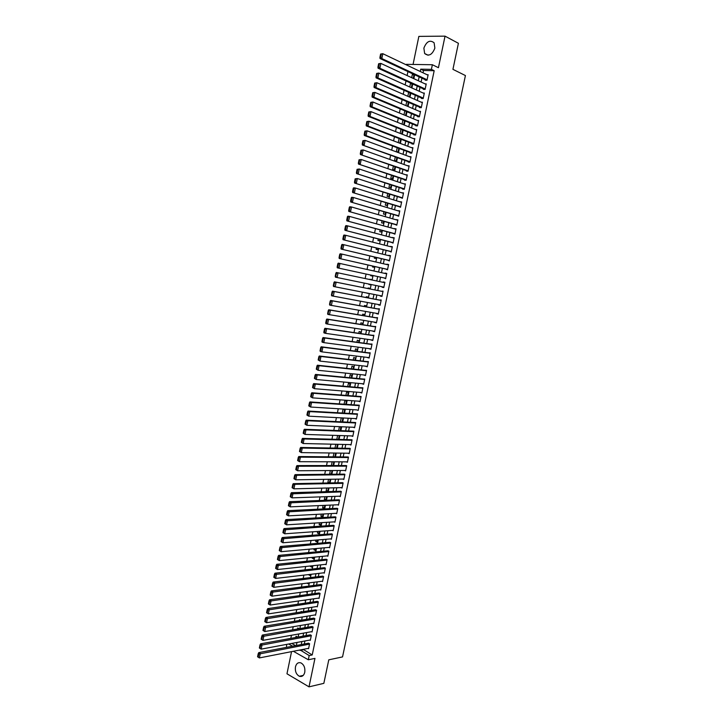 <?xml version="1.0" encoding="UTF-8"?>
<svg xmlns="http://www.w3.org/2000/svg" width="723" height="723" viewBox="0 0 723 723"><rect width="100%" height="100%" fill="white"/><g stroke="black" fill="none" stroke-linecap="round" stroke-linejoin="round"><path stroke-width="1.08" d="M423.868 48.134L424.645 53.502C428.748 56.665 432.155 54.876 434.866 48.143L434.116 42.802C429.977 39.593 426.561 41.374 423.868 48.134M295.454 666.868C294.939 671.315 296.231 674.442 299.331 676.258C302.006 677.035 303.823 675.707 304.772 672.291C305.287 667.871 304.022 664.744 300.958 662.91C298.247 662.096 296.412 663.407 295.454 666.868M406.245 64.835L406.344 64.347L432.372 64.736L431.405 69.363L420.732 69.164L420.253 71.496M291.55 651.631L286.968 673.782L309.01 686.85L323.841 683.343L328.784 659.828L342.539 656.909L465.422 75.553L452.932 69.345L458.409 43.29L445.034 36.15L418.861 36.385L413.059 64.446M286.48 647.365L286.642 644.383M407.926 71.586L407.103 75.553M405.992 80.94L405.169 84.925M404.058 90.276L403.235 94.288M402.133 99.593L401.301 103.633M400.208 108.902L399.376 112.969M398.292 118.192L397.442 122.286M396.376 127.474L395.526 131.595M394.46 136.737L393.601 140.877M392.553 145.992L391.685 150.158M390.637 155.228L389.769 159.422M388.73 164.446L387.862 168.667M386.832 173.656L385.955 177.903M384.934 182.856L384.049 187.121M383.036 192.029L382.151 196.322M381.138 201.202L380.244 205.522M379.25 210.357L378.355 214.695M377.361 219.494L376.457 223.859M375.472 228.622L374.568 233.014M373.592 237.731L372.679 242.151M371.712 246.832L370.791 251.27M369.833 255.915L368.911 260.379M367.962 264.989L367.031 269.48M366.091 274.044L365.151 278.554M364.22 283.091L363.289 287.609M362.35 292.155L361.419 296.629M360.479 301.202L359.557 305.639M358.608 310.239L357.695 314.641M356.746 319.259L355.843 323.624M354.885 328.269L353.99 332.589M353.023 337.261L352.137 341.554M351.17 346.245L350.294 350.492M349.317 355.21L348.45 359.421M347.465 364.166L346.606 368.341M345.621 373.104L344.763 377.243M343.777 382.033L342.928 386.136M341.934 390.944L341.093 395.011M340.09 399.846L339.259 403.877M338.256 408.73L337.433 412.734M336.421 417.605L335.608 421.572M334.595 426.471L333.782 430.393M332.761 435.318L331.956 439.204M330.935 444.148L330.14 448.007M329.119 452.978L328.323 456.791M327.293 461.78L326.516 465.567M325.477 470.583L324.699 474.324M323.66 479.358L322.892 483.072M321.852 488.133L321.093 491.812M320.045 496.891L319.286 500.533M318.237 505.63L317.487 509.245M316.43 514.369L315.689 517.939M314.632 523.081L313.899 526.624M312.833 531.794L312.101 535.291M311.035 540.479L310.312 543.949M309.236 549.164L308.531 552.598M307.447 557.831L306.742 561.229M305.657 566.489L304.961 569.851M303.877 575.128L303.181 578.463M302.087 583.759L301.41 587.058M300.307 592.372L299.638 595.635M298.536 600.976L297.867 604.211M296.755 609.57L296.096 612.77M294.984 618.147L294.333 621.31M293.213 626.714L292.571 629.841M291.45 635.273L290.809 638.364M425.314 79.738L425.223 80.19L426.995 80.244L428.143 74.74L427.022 74.713M423.416 88.884L423.317 89.345L425.088 89.408L426.227 83.904L425.07 83.868M421.509 98.021L421.419 98.473L423.181 98.554L424.32 93.068L423.109 93.014M419.611 107.14L419.512 107.6L421.274 107.691L422.413 102.205L421.148 102.151M417.713 116.249L417.623 116.71L419.376 116.81L420.515 111.342L419.177 111.27M415.824 125.35L415.725 125.802L417.478 125.919L418.617 120.452L417.216 120.37M413.927 134.433L413.836 134.885L415.58 135.011L416.719 129.562L415.237 129.453M412.047 143.497L411.947 143.949L413.692 144.094L414.821 138.644L413.258 138.527M411.893 152.707L366.091 135.608L364.329 135.463L411.785 153.159L412.932 147.727L411.27 147.582M408.278 161.591L408.179 162.042L409.914 162.214L411.044 156.783L409.308 156.62L410.953 157.225M406.398 170.619L406.299 171.071L408.034 171.261L409.164 165.838L407.42 165.703M404.519 179.638L404.428 180.09L406.154 180.28L407.275 174.867L405.54 174.749M402.648 188.64L402.548 189.092L404.274 189.299L405.395 183.895L403.651 183.796M400.777 197.632L402.395 198.301L403.524 192.896L401.771 192.815M398.906 206.606L400.524 207.284L401.645 201.898L399.9 201.834M397.035 215.562L398.653 216.258L399.774 210.881L398.021 210.836M395.174 224.519L396.791 225.224L397.912 219.846L396.15 219.819M393.312 233.448L394.921 234.171L396.041 228.802L394.288 228.793M391.459 242.377L393.059 243.109L394.18 237.75L392.417 237.75M389.607 251.279L391.206 252.029L392.318 246.679L390.556 246.697M387.754 260.181L389.345 260.94L390.465 255.59L388.694 255.635M385.901 269.064L387.492 269.833L388.603 264.491L386.841 264.555M384.058 277.93L385.648 278.716L386.751 273.384L384.988 273.457M382.214 286.796L383.796 287.582L384.907 282.259L383.136 282.35M380.361 295.671L381.952 296.439L383.054 291.125L381.292 291.215M378.518 304.528L380.108 305.287L381.211 299.982L379.448 300.054M376.674 313.375L378.274 314.116L379.376 308.82L377.614 308.875M374.839 322.214L376.43 322.928L377.533 317.641L375.779 317.686M372.996 331.035L374.595 331.74L375.698 326.453L373.945 326.489M371.161 339.846L372.77 340.524L373.863 335.255L372.119 335.273M369.336 348.64L370.935 349.308L372.038 344.04L370.293 344.049M367.501 357.424L369.11 358.075L370.203 352.815L368.468 352.806M365.675 366.2L367.284 366.823L368.387 361.572L366.642 361.554M363.859 374.957L365.467 375.571L366.561 370.321L364.826 370.293M362.033 383.705L363.651 384.293L364.735 379.06L363.009 379.015M360.217 392.435L361.834 393.014L362.919 387.781L361.202 387.727M358.4 401.157L360.018 401.717L361.111 396.493L359.385 396.421M356.593 409.86L358.21 410.402L359.295 405.187L357.578 405.106M354.83 418.563L356.403 419.078L357.487 413.872L355.77 413.782M353.122 427.248L354.595 427.745L355.68 422.548L353.972 422.44M351.414 435.915L352.797 436.403L353.872 431.206L352.173 431.089M349.688 444.573L350.998 445.043L352.074 439.855L350.375 439.72M347.962 453.222L349.2 453.664L350.275 448.495L348.576 448.341M346.236 461.843L347.401 462.277L348.477 457.117L346.787 456.954M344.5 470.465L345.612 470.881L346.688 465.72L344.998 465.549M342.765 479.06L343.823 479.476L344.898 474.324L343.208 474.134M341.021 487.654L342.033 488.052L343.109 482.91L341.428 482.711M339.286 496.222L340.253 496.62L341.319 491.477L339.638 491.269M337.542 504.79L338.463 505.169L339.539 500.036L337.858 499.819M335.797 513.339L336.692 513.71L337.758 508.585L336.087 508.35M334.053 521.87L334.912 522.241L335.978 517.126L334.306 516.882M332.318 530.393L333.14 530.754L334.198 525.648L332.535 525.386M330.574 538.906L331.369 539.259L332.426 534.161L330.773 533.89M328.829 547.401L329.598 547.754L330.655 542.657L329.001 542.377M327.094 555.888L327.826 556.231L328.893 551.143L327.239 550.854M325.35 564.365L326.064 564.699L327.121 559.62L325.477 559.313M323.615 572.824L324.302 573.149L325.359 568.079L323.714 567.763M321.88 581.274L322.548 581.599L323.597 576.529L321.961 576.204M320.144 589.706L320.786 590.031L321.843 584.97L320.208 584.627M318.409 598.129L319.033 598.445L320.09 593.393L318.454 593.041M316.674 606.543L317.28 606.85L318.337 601.807L316.701 601.446M314.939 614.939L315.535 615.246L316.584 610.212L314.957 609.832M313.213 623.325L313.791 623.633L314.839 618.608L313.213 618.21M311.486 631.703L312.047 632.001L313.086 626.986L311.468 626.579M309.76 640.063L310.303 640.361L311.351 635.345L309.733 634.939M297.505 637.153L296.041 636.204L295.779 637.46M299.141 628.712L297.749 627.953L297.533 628.983M300.587 620.289L299.467 619.683L299.295 620.497M302.015 611.848L301.175 611.405L301.057 611.992M303.425 603.389L302.82 603.479M308.739 582.955L307.031 583.136M310.456 574.64L308.811 574.55M312.182 566.317L310.474 566.507L310.592 565.955M313.909 557.984L312.2 558.147L312.372 557.343M315.644 549.634L313.936 549.787L314.153 548.721M317.37 541.265L315.671 541.41L315.942 540.09M319.105 532.896L317.406 533.023L317.731 531.441M320.849 524.509L319.141 524.618L319.53 522.774M322.585 516.114L320.885 516.204L321.319 514.107M324.329 507.7L322.63 507.781L323.118 505.422M326.073 499.286L324.374 499.349L324.925 496.719M327.817 490.854L326.127 490.899L326.724 488.007M329.571 482.404L327.881 482.44L328.531 479.286M331.324 473.945L329.634 473.963L330.339 470.546M333.077 465.476L331.387 465.476L332.155 461.798M333.963 453.041L333.176 456.837M335.779 444.265L334.993 448.097M337.605 435.472L336.801 439.34M339.421 426.669L338.617 430.574M341.247 417.858L340.434 421.798M343.922 413.104L344.636 409.697L343.045 409.182L342.25 413.005M345.748 404.32L346.416 401.102L344.826 400.596L344.076 404.202M347.573 395.517L348.197 392.508L346.597 392.011L345.901 395.382M349.399 386.697L349.977 383.886L348.378 383.407L347.727 386.552M351.224 377.876L351.767 375.264L350.167 374.794L349.561 377.713M353.059 369.037L353.556 366.624L351.947 366.172L351.396 368.857M354.894 360.181L355.345 357.975L353.737 357.533L353.231 359.982M356.728 351.315L357.144 349.308L355.535 348.875L355.074 351.107M358.572 342.44L358.942 340.632L357.325 340.217L356.909 342.205M360.406 333.547L360.741 331.947L359.123 331.541L358.753 333.303M362.259 324.636L362.539 323.244L360.922 322.847L360.605 324.374M364.103 315.716L364.347 314.532L362.72 314.144L362.458 315.445M365.955 306.787L366.154 305.802L364.528 305.431L364.311 306.489M367.808 297.84L367.971 297.063L366.335 296.71L366.163 297.533M368.703 293.538L367.085 293.077M369.661 288.884L369.778 288.314L368.143 287.971L368.025 288.558M370.592 284.401L368.947 284.067M371.595 279.566L369.887 279.557M373.402 270.818L371.758 270.519M370.809 275.065L370.682 275.716L372.327 276.041L372.453 275.418M372.679 266.055L372.499 266.941L374.143 267.257L374.315 266.435M374.55 257.036L374.315 258.165L375.969 258.463L376.177 257.424M376.421 247.998L376.132 249.363L377.786 249.661L378.048 248.405M378.292 238.951L377.957 240.56L379.62 240.84L379.918 239.376M380.162 229.887L379.783 231.74L381.446 232.002L381.798 230.33M382.042 220.813L381.617 222.901L383.28 223.163L383.669 221.274M383.931 211.722L383.443 214.062L385.115 214.297L385.549 212.201M385.811 202.621L385.278 205.196L386.95 205.431L387.429 203.118M387.7 193.502L387.112 196.331L388.793 196.548L389.317 194.017M389.589 184.374L388.956 187.438L390.637 187.646L391.206 184.898M391.486 175.228L390.8 178.545L392.481 178.735L393.095 175.779M393.384 166.073L392.643 169.634L394.333 169.815L394.993 166.633M395.282 156.9L394.487 160.705L396.186 160.877L396.891 157.478M397.18 147.718L396.34 151.776L398.039 151.92L398.789 148.314M399.087 138.518L398.228 142.639M400.994 129.3L400.144 133.393M402.901 120.072L402.06 124.148M404.817 110.836L403.976 114.876M406.733 101.582L405.901 105.603M410.212 93.168L408.622 92.463L407.826 96.304M412.083 84.148L410.492 83.425L409.751 86.995M291.712 643.434L295.617 645.63M302.901 608.639L303.434 608.558M304.275 600.153L305.088 600.569L305.196 600.027M305.63 591.658L306.805 592.254L306.968 591.477M307.022 583.172L308.531 583.931L308.739 582.919M308.748 574.848L310.266 575.589L310.519 574.351M310.474 566.507L311.993 567.23L312.3 565.766M312.2 558.147L313.728 558.87L314.08 557.171M313.936 549.787L315.463 550.492L315.861 548.567M315.671 541.41L317.198 542.105L317.65 539.945M317.406 533.023L318.942 533.71L319.43 531.315M319.141 524.618L320.687 525.296L321.229 522.675M320.885 516.204L322.431 516.873L323.018 514.017M322.63 507.781L324.175 508.432L324.817 505.341M324.374 499.349L325.928 499.982L326.615 496.665M326.127 490.899L327.682 491.523L328.414 487.971M329.453 482.946L330.221 479.259M329.173 482.955L327.881 482.44M331.251 474.261L332.029 470.537M330.42 474.27L329.634 473.963M333.059 465.558L333.836 461.807M334.866 456.855L335.653 453.059M336.674 448.124L337.46 444.302M338.481 439.394L339.277 435.526M340.289 430.637L340.768 426.733M342.106 421.88L342.856 418.274L341.69 417.885M367.058 293.213L368.73 293.402M371.523 279.9L369.95 279.214M370.51 284.808L368.866 284.473M373.393 270.89L371.767 270.456M398.87 142.874L399.891 142.964L400.687 139.132M401.627 133.972L402.594 129.941M403.66 124.79L404.5 120.732M405.576 115.544L406.416 111.505M407.492 106.281L408.323 102.268M409.417 96.999L410.239 93.014M411.342 87.718L412.164 83.751M411.504 83.452L410.492 83.425M413.267 78.409L414.08 74.478M413.945 74.406L412.363 74.37L411.685 77.677M303.181 649.362L312.219 654.957L434.18 70.709L423.515 70.502L423.036 72.815M421.925 78.147L421.111 82.042M420.018 87.338L419.195 91.252M418.111 96.511L417.288 100.452M416.204 105.666L415.373 109.643M414.297 114.821L413.466 118.816M412.399 123.949L411.568 127.971M410.501 133.068L409.661 137.117M408.612 142.178L407.763 146.254M406.724 151.27L405.874 155.373M404.835 160.352L403.976 164.473M402.946 169.417L402.087 173.565M401.066 178.473L400.199 182.639M399.186 187.51L398.319 191.703M397.316 196.539L396.439 200.759M395.436 205.549L394.559 209.797M393.565 214.55L392.679 218.816M391.703 223.534L390.809 227.826M389.833 232.508L388.938 236.828M387.971 241.464L387.067 245.811M386.109 250.411L385.205 254.776M384.256 259.349L383.344 263.741M382.404 268.269L381.482 272.679M380.551 277.171L379.629 281.609M378.698 286.073L377.777 290.51M376.846 294.984L375.933 299.385M374.993 303.877L374.089 308.242M373.149 312.77L372.255 317.099M371.306 321.636L370.411 325.928M369.462 330.492L368.576 334.749M367.627 339.34L366.751 343.561M365.793 348.179L364.916 352.354M363.958 356.999L363.091 361.139M362.124 365.802L361.274 369.914M360.298 374.595L359.448 378.671M358.472 383.38L357.632 387.42M356.647 392.146L355.815 396.15M354.83 400.904L354.008 404.871M353.014 409.643L352.191 413.574M351.197 418.373L350.384 422.268M349.381 427.094L348.585 430.953M347.573 435.797L346.778 439.62M345.766 444.482L344.979 448.278M343.967 453.167L343.181 456.927M342.16 461.834L341.392 465.558M340.361 470.483L339.593 474.171M338.563 479.132L337.804 482.783M336.773 487.754L336.023 491.378M334.984 496.376L334.234 499.955M333.195 504.979L332.453 508.531M331.405 513.565L330.673 517.09M329.625 522.151L328.902 525.63M327.844 530.718L327.13 534.161M326.064 539.268L325.359 542.684M324.293 547.808L323.588 551.188M322.512 556.339L321.816 559.683M320.741 564.862L320.054 568.17M318.979 573.366L318.292 576.647M317.207 581.852L316.538 585.106M315.445 590.339L314.776 593.547M313.692 598.807L313.023 601.988M311.929 607.266L311.279 610.411M310.176 615.707L309.525 618.816M308.423 624.139L307.781 627.221M306.669 632.562L306.037 635.607M304.925 640.967L304.293 643.976M308.034 648.414L308.567 648.712L309.607 643.705L307.998 643.28M411.803 153.159L410.068 153.005L410.158 152.553M432.372 64.736L438.436 67.709L445.034 36.15M434.18 70.709L431.405 69.363M312.219 654.957L309.182 655.571L308.305 659.765L293.366 651.278M309.01 686.85L314.957 658.382L308.305 659.765M415.761 69.354L415.138 69.065M296.367 645.485L296.99 642.449M298.111 637.044L298.753 633.972M299.864 628.585L300.506 625.476M301.618 620.117L302.268 616.981M303.38 611.631L304.04 608.459M305.142 603.145L305.802 599.936M306.904 594.64L307.573 591.396M308.667 586.118L309.345 582.846M310.438 577.587L311.116 574.279M312.2 569.046L312.896 565.702M313.981 560.488L314.677 557.117M315.752 551.92L316.457 548.513M317.533 543.344L318.247 539.9M319.313 534.749L320.036 531.278M321.093 526.145L321.825 522.639M322.883 517.532L323.615 513.981M324.672 508.902L325.413 505.323M326.462 500.253L327.212 496.638M328.251 491.604L329.01 487.953M330.05 482.937L330.809 479.25M331.848 474.252L332.616 470.537M333.646 465.558L334.424 461.807M335.454 456.855L336.24 453.068M337.261 448.133L338.057 444.311M339.069 439.403L339.873 435.544M340.885 430.664L341.69 426.769M342.693 421.907L343.515 417.975M344.51 413.14L345.332 409.173M346.335 404.356L347.167 400.352M348.161 395.562L348.992 391.523M349.986 386.751L350.827 382.675M351.812 377.93L352.661 373.818M353.637 369.101L354.496 364.952M355.472 360.253L356.34 356.068M357.307 351.387L358.183 347.167M359.15 342.512L360.027 338.256M360.994 333.628L361.88 329.336M362.838 324.726L363.732 320.397M364.681 315.815L365.585 311.45M366.534 306.895L367.447 302.485M368.387 297.948L369.308 293.511M370.239 289.001L371.17 284.519M372.101 280.027L373.023 275.544M373.963 271.017L374.894 266.561M375.833 261.988L376.755 257.56M377.713 252.951L378.626 248.549M379.584 243.904L380.488 239.521M381.464 234.839L382.368 230.483M383.344 225.766L384.238 221.437M385.223 216.674L386.118 212.363M387.112 207.573L387.998 203.29M389.001 198.454L389.887 194.198M390.899 189.318L391.776 185.088M392.788 180.181L393.664 175.969M394.686 171.017L395.553 166.832M396.593 161.844L397.451 157.686M398.49 152.661L399.349 148.522M400.397 143.461L401.256 139.349M402.313 134.243L403.154 130.158M404.22 125.016L405.061 120.958M406.136 115.77L406.977 111.74M408.052 106.516L408.884 102.512M409.977 97.253L410.8 93.267M411.902 87.962L412.725 84.004M413.827 78.671L414.641 74.74M288.667 644.003L292.58 646.208M300.144 649.959L309.182 655.571M419.141 76.837L418.328 80.75M417.225 86.064L416.403 89.995M415.309 95.264L414.487 99.232M413.402 104.464L412.58 108.45M411.495 113.638L410.664 117.65M409.598 122.811L408.757 126.841M407.691 131.957L406.85 136.023M405.793 141.093L404.952 145.187M403.904 150.221L403.045 154.333M402.015 159.331L401.148 163.47M400.126 168.432L399.259 172.589M398.237 177.515L397.37 181.699M396.349 186.588L395.481 190.791M394.469 195.644L393.592 199.873M392.598 204.681L391.712 208.947M390.718 213.719L389.833 218.003M388.847 222.729L387.953 227.04M386.977 231.731L386.082 236.069M385.115 240.723L384.202 245.079M383.244 249.697L382.34 254.08M381.383 258.662L380.47 263.073M379.53 267.618L378.608 272.047M377.668 276.548L376.746 281.003M375.815 285.477L374.894 289.932M373.963 294.424L373.041 298.834M372.11 303.353L371.197 307.727M370.257 312.264L369.354 316.602M368.405 321.166L367.519 325.467M366.561 330.05L365.675 334.324M364.717 338.924L363.841 343.163M362.883 347.79L362.006 351.984M361.039 356.638L360.181 360.804M359.204 365.476L358.355 369.598M357.379 374.297L356.529 378.391M355.544 383.109L354.704 387.166M353.719 391.902L352.887 395.924M351.893 400.687L351.071 404.672M350.077 409.462L349.254 413.411M348.26 418.219L347.447 422.133M346.444 426.968L345.639 430.845M344.627 435.698L343.832 439.539M342.819 444.419L342.024 448.224M341.012 453.131L340.226 456.9M339.204 461.825L338.427 465.558M337.397 470.501L336.629 474.207M335.599 479.177L334.839 482.837M333.8 487.835L333.05 491.459M332.011 496.475L331.261 500.072M330.212 505.106L329.48 508.667M328.423 513.728L327.691 517.252M326.642 522.331L325.91 525.829M324.853 530.926L324.139 534.387M323.073 539.512L322.359 542.937M321.292 548.079L320.587 551.468M319.521 556.638L318.816 559.991M317.74 565.178L317.054 568.504M315.969 573.719L315.291 577.008M314.198 582.232L313.529 585.494M312.435 590.745L311.767 593.963M310.673 599.24L310.013 602.431M308.911 607.718L308.251 610.881M307.148 616.195L306.507 619.313M305.395 624.654L304.754 627.745M303.642 633.095L303.009 636.159M301.889 641.536L301.265 644.555M303.082 649.823L300.045 650.42M423.515 70.502L420.732 69.164M413.954 75.111L412.363 74.37M359.286 405.223L309.932 401.916L311.577 402.449L310.637 407.031L356.584 409.878M360.099 401.328L358.391 401.202M361.907 392.652L360.199 392.508M363.714 383.967L362.015 383.805M365.531 375.264L363.832 375.092M367.347 366.552L365.648 366.362M369.164 357.831L367.465 357.623M370.98 349.092L369.29 348.866M372.806 340.343L371.116 340.099M374.631 331.577L372.941 331.324M376.457 322.81L374.767 322.53M378.292 314.017L376.602 313.728M380.126 305.214L378.436 304.907M381.961 296.403L380.28 296.078M383.796 287.573L382.115 287.23M384.907 282.277L383.226 281.925M386.742 273.43L385.07 273.059M388.594 264.573L386.922 264.175M390.438 255.698L388.766 255.291M392.291 246.805L390.619 246.38M394.143 237.912L392.481 237.469M396.005 229.001L394.342 228.54M397.858 220.072L396.204 219.593M399.72 211.134L398.066 210.637M401.59 202.187L399.936 201.672M403.452 193.222L401.798 192.689M405.323 184.238L403.678 183.687M407.203 175.246L405.549 174.686M409.073 166.245L407.429 165.657M308.649 648.296L259.385 657.921L257.578 656.791L258.183 657.153L258.816 654.08L258.201 653.719L257.578 656.791M308.622 643.163L258.744 652.625L260.28 653.529L259.385 657.921L258.183 657.153M309.516 644.121L258.816 654.08M258.744 652.625L258.201 653.719M310.393 639.945L261.175 649.137L259.367 648.016L259.982 648.368L260.605 645.296L259.991 644.943L259.367 648.016M310.375 634.821L260.542 643.859L262.069 644.744L261.175 649.137L259.982 648.368M311.261 635.77L260.605 645.296M260.542 643.859L259.991 644.943M312.128 631.586L262.973 640.343L261.157 639.222L261.771 639.575L262.404 636.493L261.789 636.141L261.157 639.222M312.128 626.47L262.332 635.065L263.868 635.942L262.973 640.343L261.771 639.575M313.005 627.401L262.404 636.493M262.332 635.065L261.789 636.141M313.872 623.217L264.772 631.54L262.955 630.42L263.579 630.763L264.202 627.681L263.588 627.329L262.955 630.42M313.89 618.102L264.13 626.272L265.675 627.13L264.772 631.54L263.579 630.763M314.749 619.024L264.202 627.681M264.13 626.272L263.588 627.329M315.626 614.83L266.57 622.72L264.763 621.599L265.377 621.943L266.01 618.852L265.386 618.508L264.763 621.599M315.644 609.724L265.928 617.46L267.474 618.31L266.57 622.72L265.377 621.943M316.493 610.637L266.01 618.852M265.928 617.46L265.386 618.508M317.37 606.434L268.378 613.89L266.561 612.77L267.185 613.104L267.808 610.013L267.194 609.67L266.561 612.77M317.415 601.337L267.727 608.63L269.281 609.471L268.378 613.89L267.185 613.104M318.247 602.232L267.808 610.013M267.727 608.63L267.194 609.67M319.123 598.029L270.185 605.043L268.369 603.922L268.983 604.256L269.625 601.156L269.001 600.822L268.369 603.922M319.177 592.941L269.534 599.792L271.089 600.614L270.185 605.043L268.983 604.256M320 593.818L269.625 601.156M269.534 599.792L269.001 600.822M320.876 589.606L271.993 596.186L270.176 595.065L270.8 595.39L271.432 592.282L270.809 591.956L270.176 595.065M320.949 584.527L271.342 590.935L272.896 591.748L271.993 596.186L270.8 595.39M321.753 585.395L271.432 592.282M271.342 590.935L270.809 591.956M322.63 581.175L273.809 587.311L271.984 586.19L272.607 586.516L273.249 583.407L272.616 583.081L271.984 586.19M322.729 576.114L273.149 582.069L274.713 582.874L273.809 587.311L272.607 586.516M323.515 576.954L273.249 583.407M273.149 582.069L272.616 583.081M324.392 572.733L275.626 578.427L273.8 577.306L274.424 577.623L275.065 574.514L274.433 574.198L273.8 577.306M324.51 567.672L274.966 573.194L276.529 573.981L275.626 578.427L274.424 577.623M325.269 568.504L275.065 574.514M274.966 573.194L274.433 574.198M326.154 564.274L277.442 569.534L275.617 568.405L276.24 568.721L276.882 565.603L276.249 565.287L275.617 568.405M326.29 559.231L276.782 564.302L278.346 565.079L277.442 569.534L276.24 568.721M327.04 560.045L276.882 565.603M276.782 564.302L276.249 565.287M327.917 555.806L279.259 560.623L277.433 559.494L278.066 559.801L278.698 556.683L278.075 556.376L277.433 559.494M328.079 550.772L278.599 555.391L280.172 556.159L279.259 560.623L278.066 559.801M328.802 551.568L278.698 556.683M278.599 555.391L278.075 556.376M329.688 547.329L281.084 551.694L279.259 550.574L279.891 550.872L280.524 547.745L279.891 547.447L279.259 550.574M329.869 542.304L280.416 546.48L281.997 547.23L281.084 551.694L279.891 550.872M330.565 543.081L280.524 547.745M280.416 546.48L279.891 547.447M331.45 538.834L282.91 542.756L281.084 541.635L281.717 541.925L282.35 538.798L281.717 538.499L281.084 541.635M331.667 533.818L282.241 537.541L283.823 538.283L282.91 542.756L281.717 541.925M332.336 534.586L282.35 538.798M282.241 537.541L281.717 538.499M333.222 530.33L284.735 533.8L282.91 532.679L283.543 532.968L284.184 529.832L283.552 529.543L282.91 532.679M333.466 525.332L284.067 528.594L285.657 529.317L284.735 533.8L283.543 532.968M334.116 526.073L284.184 529.832M284.067 528.594L283.552 529.543M335.002 521.816L286.57 524.835L284.735 523.714L285.377 524.003L286.019 520.858L285.377 520.569L284.735 523.714M335.273 516.828L285.901 519.638L287.492 520.343L286.57 524.835L285.377 524.003M335.888 517.551L286.019 520.858M285.901 519.638L285.377 520.569M336.773 513.285L288.405 515.861L286.57 514.731L287.212 515.011L287.853 511.866L287.212 511.586L286.57 514.731M337.081 508.305L287.727 510.664L289.327 511.36L288.405 515.861L287.212 515.011M337.668 509.01L287.853 511.866M287.727 510.664L287.212 511.586M338.554 504.744L290.239 506.859L288.405 505.739L289.046 506.019L289.688 502.865L289.055 502.593L288.405 505.739M338.897 499.783L289.562 501.672L291.161 502.358L290.239 506.859L289.046 506.019M339.449 500.47L289.688 502.865M289.562 501.672L289.055 502.593M340.334 496.186L292.083 497.858L290.248 496.737L290.89 497.008L291.532 493.845L290.89 493.574L290.248 496.737M340.723 491.242L291.405 492.679L293.005 493.348L292.083 497.858L290.89 497.008M341.229 491.911L291.532 493.845M291.405 492.679L290.89 493.574M342.124 487.618L293.927 488.838L292.092 487.718L292.725 487.98L293.375 484.817L292.734 484.555L292.092 487.718M342.548 482.684L293.24 483.66L294.848 484.32L293.927 488.838L292.725 487.98M343.018 483.335L294.848 484.32L293.375 484.817M293.24 483.66L292.734 484.555M343.913 479.042L295.77 479.801L293.936 478.68L294.577 478.942L295.219 475.77L294.577 475.517L293.936 478.68M344.383 474.125L295.083 474.631L296.692 475.282L295.77 479.801L294.577 478.942M344.808 474.749L296.692 475.282L295.219 475.77M295.083 474.631L294.577 475.517M345.702 470.456L297.623 470.754L295.779 469.634L296.421 469.887L297.072 466.715L296.43 466.462L295.779 469.634M346.227 465.549L296.936 465.594L298.545 466.227L297.623 470.754L296.421 469.887M346.597 466.154L298.545 466.227L297.072 466.715M296.936 465.594L296.43 466.462M347.492 461.852L299.467 461.69L297.632 460.569L298.274 460.822L298.924 457.641L298.274 457.397L297.632 460.569M348.079 456.963L298.78 456.538L300.397 457.153L299.467 461.69L298.274 460.822M348.387 457.542L300.397 457.153L298.924 457.641M298.78 456.538L298.274 457.397M349.29 453.231L301.328 452.616L299.485 451.495L300.126 451.739L300.777 448.558L300.126 448.314L299.485 451.495M349.941 448.368L300.632 447.465L302.25 448.07L301.328 452.616L300.126 451.739M350.185 448.92L302.25 448.07L300.777 448.558M300.632 447.465L300.126 448.314M351.089 444.609L303.181 443.524L301.337 442.404L301.988 442.648L302.639 439.457L301.988 439.223L301.337 442.404M351.812 439.765L302.485 438.382L304.112 438.978L303.181 443.524L301.988 442.648M351.984 440.289L304.112 438.978L302.639 439.457M302.485 438.382L301.988 439.223M352.887 435.969L305.043 434.424L303.19 433.303L303.85 433.538L304.5 430.348L303.85 430.113L303.19 433.303M353.692 431.143L304.347 429.29L305.974 429.869L305.043 434.424L303.85 433.538M353.782 431.64L305.974 429.869L304.5 430.348M304.347 429.29L303.85 430.113M354.686 427.311L306.904 425.305L305.052 424.184L305.712 424.41L306.362 421.22L305.712 420.994L305.052 424.184M355.589 422.521L306.2 420.171L307.835 420.741L306.904 425.305L305.712 424.41M355.589 422.982L307.835 420.741L306.362 421.22M306.2 420.171L305.712 420.994M356.493 418.644L308.766 416.177L306.923 415.056L307.573 415.273L308.224 412.074L307.573 411.857L306.923 415.056M357.487 413.881L308.07 411.053L309.706 411.604L308.766 416.177L307.573 415.273M357.397 414.306L309.706 411.604L308.224 412.074M308.07 411.053L307.573 411.857M309.444 406.127L310.637 407.031L308.784 405.91L309.444 406.127L310.095 402.919L309.444 402.702L308.784 405.91M359.204 405.63L311.577 402.449L310.095 402.919M309.932 401.916L309.444 402.702M360.108 401.283L312.508 397.867L310.655 396.746L311.315 396.963L311.965 393.755L311.315 393.538L310.655 396.746M361.093 396.556L311.803 392.761L313.448 393.285L312.508 397.867L311.315 396.963M361.021 396.927L313.448 393.285L311.965 393.755M311.803 392.761L311.315 393.538M361.925 392.571L314.388 388.694L312.526 387.573L313.186 387.781L313.845 384.573L313.186 384.365L312.526 387.573M362.901 387.871L313.674 383.597L315.318 384.103L314.388 388.694L313.186 387.781M362.829 388.215L315.318 384.103L313.845 384.573M313.674 383.597L313.186 384.365M363.741 383.859L316.258 379.512L314.406 378.391L315.065 378.59L315.725 375.373L315.056 375.174L314.406 378.391M364.717 379.177L315.544 374.415L317.198 374.912L316.258 379.512L315.065 378.59M364.645 379.494L317.198 374.912L315.725 375.373M315.544 374.415L315.056 375.174M365.558 375.129L318.138 370.312L316.285 369.191L316.945 369.381L317.605 366.163L316.936 365.965L316.285 369.191M366.525 370.474L317.424 365.214L319.078 365.702L318.138 370.312L316.945 369.381M366.471 370.763L319.078 365.702L317.605 366.163M317.424 365.214L316.936 365.965M367.383 366.389L320.027 361.093L318.165 359.973L318.825 360.162L319.485 356.936L318.825 356.746L318.165 359.973M368.341 361.753L319.304 356.005L320.967 356.484L320.027 361.093L318.825 360.162M368.287 362.015L320.967 356.484L319.485 356.936M319.304 356.005L318.825 356.746M369.2 357.632L321.907 351.866L320.244 351.396L320.045 350.745L320.714 350.926L321.374 347.691L320.705 347.51L320.045 350.745M370.167 353.023L321.184 346.787L322.856 347.248L321.907 351.866L320.714 350.926M370.113 353.249L322.856 347.248L321.374 347.691M321.184 346.787L320.705 347.51M371.026 348.866L323.796 342.621L322.133 342.169L321.934 341.5L322.603 341.681L323.262 338.436L322.594 338.265L321.934 341.5M371.984 344.284L323.073 337.551L324.744 337.993L323.796 342.621L322.603 341.681M371.947 344.482L324.744 337.993L323.262 338.436M323.073 337.551L322.594 338.265M372.86 340.09L325.684 333.366L324.012 332.923L323.823 332.246L324.491 332.417L325.151 329.173L324.482 329.001L323.823 332.246M373.809 335.526L324.961 328.296L326.633 328.73L325.684 333.366L324.491 332.417M373.773 335.698L326.633 328.73L325.151 329.173M324.961 328.296L324.482 329.001M374.695 331.297L327.582 324.094L325.91 323.669L325.712 322.973L326.389 323.136L327.049 319.891L326.38 319.72L325.712 322.973M375.635 326.76L326.85 319.033L328.531 319.449L327.582 324.094L326.389 323.136M375.608 326.895L328.531 319.449L327.049 319.891M326.85 319.033L326.38 319.72M376.529 322.494L327.799 314.397L328.947 310.592L328.278 310.429L327.609 313.683M377.469 317.975L328.748 309.751L330.429 310.158L329.48 314.803L328.287 313.845M377.442 318.084L330.429 310.158L328.947 310.592M328.748 309.751L328.278 310.429M378.364 313.674L329.697 305.106L330.854 301.283L330.176 301.13L329.507 304.383M379.295 309.182L330.646 300.461L332.327 300.849L331.378 305.504L330.185 304.546M379.286 309.254L332.327 300.849L330.854 301.283M330.646 300.461L330.176 301.13M380.199 304.844L331.595 295.806L332.752 291.956L332.074 291.803L331.414 295.065M381.129 300.37L332.544 291.152L334.234 291.523L333.285 296.186L332.083 295.219M381.12 300.425L334.234 291.523L332.752 291.956M332.544 291.152L332.074 291.803M382.042 295.996L333.493 286.489L334.659 282.612L333.981 282.467L333.312 285.739M334.659 282.612L336.141 282.187L382.964 291.568L334.451 281.825L336.141 282.187L335.192 286.859L333.99 285.883M334.451 281.825L333.981 282.467M383.886 287.139L335.4 277.162L336.575 273.258L335.888 273.122L335.219 276.394M335.888 273.122L336.358 272.49L338.057 272.842L337.099 277.515L335.906 276.538M384.817 282.702L338.057 272.842L336.575 273.258M385.739 278.274L337.307 267.817L385.73 278.292M337.804 263.759L338.265 263.136L339.964 263.47L339.006 268.161L337.813 267.176L338.481 263.895L337.804 263.759L337.135 267.04L337.813 267.176M386.66 273.827L339.964 263.47L338.481 263.895M337.307 267.817L337.135 267.04M387.591 269.39L339.223 258.463L387.573 269.444M339.72 254.379L340.171 253.773L341.88 254.089L340.922 258.789L339.729 257.795L340.397 254.505L339.72 254.379L339.042 257.668L339.729 257.795M388.513 264.943L341.88 254.089L340.397 254.505M339.223 258.463L339.042 257.668M389.444 260.488L341.129 249.083L389.426 260.578M341.636 244.989L342.087 244.392L343.805 244.699L342.847 249.399L341.645 248.405L342.322 245.115L341.636 244.989L340.958 248.278L341.645 248.405M390.366 256.041L343.805 244.699L342.322 245.115M341.129 249.083L340.958 248.278M391.297 251.577L343.045 239.702L391.27 251.694M343.552 235.581L344.003 235.002L345.721 235.291L344.763 239.991L343.57 238.997L344.238 235.698L343.552 235.581L342.883 238.879L343.57 238.997M392.228 247.121L345.721 235.291L344.238 235.698M343.045 239.702L342.883 238.879M393.158 242.657L344.97 230.294L393.122 242.811M345.477 226.163L345.928 225.594L347.646 225.865L346.688 230.583L345.495 229.571L346.163 226.272L345.477 226.163L344.808 229.462L345.495 229.571M394.089 238.192L347.646 225.865L346.163 226.272M344.97 230.294L344.808 229.462M395.02 233.728L346.886 220.877L394.984 233.9M347.401 216.728L347.853 216.168L349.58 216.43L348.613 221.148L347.42 220.135L348.097 216.828L347.401 216.728L346.733 220.027L347.42 220.135M395.951 229.254L349.58 216.43L348.097 216.828M346.886 220.877L346.733 220.027M396.882 224.772L348.811 211.45L396.837 224.98M349.336 207.275L349.778 206.724L351.514 206.977L350.547 211.703L349.345 210.682L350.022 207.374L349.336 207.275L348.658 210.583L349.345 210.682M397.813 220.298L351.514 206.977L350.022 207.374M348.811 211.45L348.658 210.583M398.753 215.816L350.745 202.006L398.698 216.05M351.261 197.813L351.712 197.271L353.448 197.506L352.472 202.241L351.279 201.22L351.956 197.903L351.261 197.813L350.592 201.121L351.279 201.22M399.683 211.324L353.448 197.506L351.956 197.903M350.745 202.006L350.592 201.121M400.614 206.841L352.679 192.544L400.56 207.112M353.204 188.332L353.646 187.808L355.382 188.025L354.415 192.77L353.213 191.74L353.89 188.414L353.204 188.332L352.526 191.649L353.213 191.74M401.554 202.35L355.382 188.025L353.89 188.414M352.679 192.544L352.526 191.649M402.494 197.849L354.613 183.064L402.431 198.147M355.138 178.834L357.325 178.527L356.349 183.281L355.156 182.241L355.833 178.915L355.138 178.834L354.46 182.16L355.156 182.241M403.425 193.348L357.325 178.527L355.833 178.915M354.613 183.064L354.46 182.16M404.365 188.848L356.547 173.574L404.302 189.182M357.081 169.327L359.268 169.01L358.292 173.773L357.099 172.734L357.777 169.399L357.081 169.327L356.403 172.652L357.099 172.734M405.305 184.347L359.268 169.01L357.777 169.399M356.547 173.574L356.403 172.652M406.245 179.837L358.491 164.067L406.172 180.199M359.024 159.801L361.211 159.485L360.235 164.257L359.042 163.208L359.72 159.873L359.024 159.801L358.346 163.136L359.042 163.208M407.185 175.318L361.211 159.485L359.72 159.873M358.491 164.067L358.346 163.136M408.124 170.809L360.434 154.55L408.043 171.197M360.967 150.257L363.163 149.941L362.187 154.722L360.994 153.665L361.672 150.321L360.967 150.257L360.289 153.601L360.994 153.665M409.064 166.29L363.163 149.941L361.672 150.321M360.434 154.55L360.289 153.601M410.013 161.762L362.377 145.016L409.923 162.187M362.919 140.705L365.115 140.389L364.139 145.169L362.937 144.112L363.624 140.768L362.919 140.705L362.241 144.049L362.937 144.112M410.953 157.234L365.115 140.389L363.624 140.768M362.377 145.016L362.241 144.049M364.871 131.134L367.067 130.818L366.091 135.608L364.898 134.541L365.576 131.188L364.871 131.134L364.193 134.487L364.898 134.541M412.842 148.179L367.067 130.818L365.576 131.188M364.329 135.463L364.193 134.487M413.782 143.642L368.043 126.028L366.281 125.901L413.565 144.085M366.832 121.554L369.028 121.229L368.043 126.028L366.85 124.962L367.537 121.6L366.832 121.554L366.145 124.907L366.85 124.962M414.731 139.105L369.028 121.229L367.537 121.6M366.281 125.901L366.145 124.907M415.68 134.559L370.004 116.43L368.233 116.322L415.364 134.993M368.793 111.957L370.989 111.631L370.004 116.43L368.811 115.355L369.498 111.993L368.793 111.957L368.106 115.319L368.811 115.355M416.62 130.013L370.989 111.631L369.498 111.993M368.233 116.322L368.106 115.319M417.569 125.459L371.974 106.823L370.194 106.733L417.171 125.901M370.754 102.341L372.951 102.015L371.974 106.823L370.772 105.739L371.459 102.377L370.754 102.341L370.068 105.703L370.772 105.739M418.518 120.913L372.951 102.015L371.459 102.377M370.194 106.733L370.068 105.703M419.467 116.358L373.936 97.198L372.155 97.117L418.988 116.792M372.716 92.707L374.921 92.381L373.936 97.198L372.743 96.114L373.43 92.734L372.716 92.707L372.029 96.078L372.743 96.114M420.415 111.794L374.921 92.381L373.43 92.734M372.155 97.117L372.029 96.078M421.373 107.23L375.906 87.555L374.125 87.492L420.822 107.664M374.686 83.064L376.891 82.729L375.906 87.555L374.713 86.471L375.4 83.091L374.686 83.064L373.999 86.444L374.713 86.471M422.322 102.666L376.891 82.729L375.4 83.091M374.125 87.492L373.999 86.444M423.271 98.093L377.876 77.903L376.087 77.858L422.657 98.527M376.656 73.403L378.861 73.068L377.876 77.903L376.683 76.81L377.379 73.421L376.656 73.403L375.969 76.792L376.683 76.81M424.229 93.52L378.861 73.068L377.379 73.421M376.087 77.858L375.969 76.792M425.178 88.947L379.855 68.233L378.057 68.206L424.509 89.381M378.635 63.732L380.84 63.398L379.855 68.233L378.662 67.131L379.349 63.741L378.635 63.732L377.939 67.122L378.662 67.131M426.136 84.365L380.84 63.398L379.349 63.741M378.057 68.206L377.939 67.122M427.085 79.783L381.834 58.554L380.036 58.536L426.362 80.226M380.614 54.044L382.819 53.701L381.834 58.554L380.641 57.442L381.328 54.044L380.614 54.044L379.918 57.433L380.641 57.442M428.043 75.192L382.819 53.701L381.328 54.044M380.036 58.536L379.918 57.433M424.645 53.502L428.115 55.237M299.331 676.258L303.253 675.39"/></g></svg>
